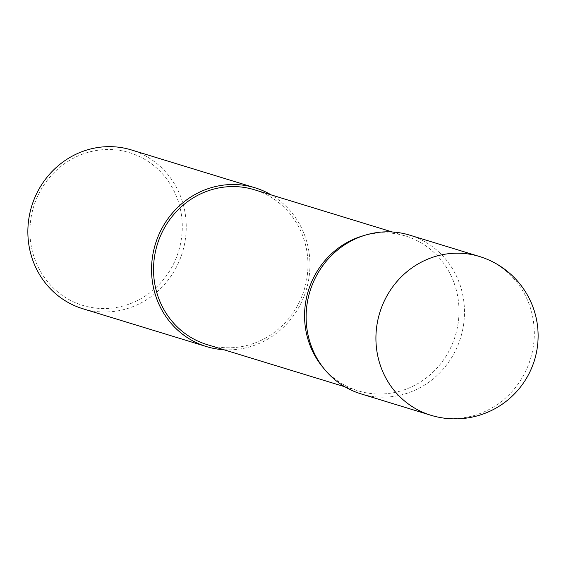 <?xml version="1.0" encoding="UTF-8"?>
<svg xmlns="http://www.w3.org/2000/svg" width="566" height="566" viewBox="0 0 566 566"><rect width="100%" height="100%" fill="white"/><g stroke="black" fill="none" stroke-linecap="round" stroke-linejoin="round"><path stroke-width="0.42" stroke-dasharray="2.83 2.12" d="M361.002 393.872A83.018 78.823 107 0 0 464.049 320.837A83.018 78.823 107 0 0 409.6 235.109M207.05 344.588A80.952 76.856 107 0 0 307.529 273.371A80.952 76.856 107 0 0 254.438 189.773M322.556 366.91A80.952 76.856 107 0 0 358.087 390.823A80.952 76.856 107 0 0 458.566 319.606A80.952 76.856 107 0 0 405.475 236.008A80.952 76.856 107 0 0 362.643 235.93M30.352 222.926A79.863 75.823 -73 0 1 114.155 149.742A79.863 75.823 -73 0 1 181.856 235.138A79.863 75.823 -73 0 1 98.052 308.321A79.863 75.823 -73 0 1 30.352 222.926M82.749 308.711A83.025 78.83 107 0 0 185.804 235.668A83.025 78.83 107 0 0 131.354 149.926M223.803 349.717A83.025 78.83 107 0 0 309.503 273.534A83.025 78.83 107 0 0 271.192 194.902M479.402 256.476A83.018 78.823 -73 0 1 533.851 342.204A83.018 78.823 -73 0 1 446.73 418.281A83.018 78.823 -73 0 1 430.804 415.239M392.28 231.968L405.475 236.008M344.892 386.783L358.087 390.823"/><path stroke-width="0.85" d="M479.402 256.476L409.6 235.109A83.018 78.823 107 0 0 365.678 235.031A83.018 78.823 107 0 0 306.56 308.145A83.018 78.823 107 0 0 324.559 369.35A83.018 78.823 107 0 0 361.002 393.872L430.804 415.239A83.018 78.823 -73 0 1 376.362 329.511A83.018 78.823 -73 0 1 463.476 253.434A83.018 78.823 -73 0 1 479.402 256.476A83.018 83.018 0 0 1 537.7 344.248A83.018 83.018 0 0 1 430.804 415.239M392.28 231.968L254.438 189.773A80.952 76.856 107 0 0 153.959 260.99A80.952 76.856 107 0 0 207.05 344.588L344.892 386.783M365.678 235.031L362.643 235.93A80.952 76.856 107 0 0 304.996 307.225A80.952 76.856 107 0 0 322.556 366.91L324.559 369.35M271.192 194.902A83.025 78.83 107 0 0 255.047 187.792L131.354 149.926A83.025 78.83 107 0 0 28.3 222.976A83.025 78.83 107 0 0 82.749 308.711L206.449 346.576A83.025 78.83 107 0 0 223.803 349.717M255.047 187.792A83.025 78.83 107 0 0 151.992 260.834A83.025 78.83 107 0 0 206.449 346.576"/></g></svg>
